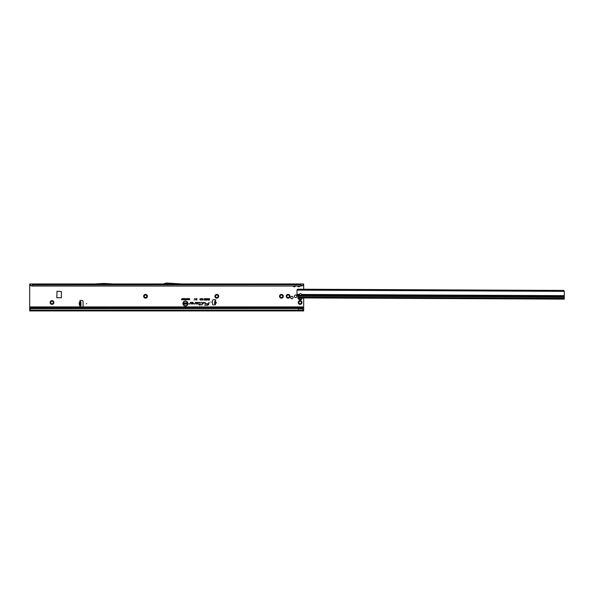 <?xml version="1.0" encoding="UTF-8"?>
<svg xmlns="http://www.w3.org/2000/svg" width="594" height="594" viewBox="0 0 594 594"><rect width="100%" height="100%" fill="white"/><g stroke="black" fill="none" stroke-linecap="round" stroke-linejoin="round"><path stroke-width="0.89" d="M50.082 302.502A1.893 1.893 0 0 1 51.975 300.609A1.893 1.893 0 0 1 53.868 302.502A1.893 1.893 0 0 1 51.975 304.395A1.893 1.893 0 0 1 50.082 302.502M53.245 302.502A1.27 1.27 0 0 0 51.975 301.232A1.27 1.27 0 0 0 50.705 302.502A1.27 1.27 0 0 0 51.975 303.772A1.27 1.27 0 0 0 53.245 302.502M143.637 296.265A1.893 1.893 0 0 1 145.53 294.372A1.893 1.893 0 0 1 147.423 296.265A1.893 1.893 0 0 1 145.53 298.158A1.893 1.893 0 0 1 143.637 296.265M146.8 296.265A1.27 1.27 0 0 0 145.53 294.995A1.27 1.27 0 0 0 144.26 296.265A1.27 1.27 0 0 0 145.53 297.535A1.27 1.27 0 0 0 146.8 296.265M214.917 296.265A1.893 1.893 0 0 1 216.81 294.372A1.893 1.893 0 0 1 218.703 296.265A1.893 1.893 0 0 1 216.81 298.158A1.893 1.893 0 0 1 214.917 296.265M218.08 296.265A1.27 1.27 0 0 0 216.81 294.995A1.27 1.27 0 0 0 215.54 296.265A1.27 1.27 0 0 0 216.81 297.535A1.27 1.27 0 0 0 218.08 296.265M279.514 296.265A1.893 1.893 0 0 1 281.408 294.372A1.893 1.893 0 0 1 283.301 296.265A1.893 1.893 0 0 1 281.408 298.158A1.893 1.893 0 0 1 279.514 296.265M282.677 296.265A1.27 1.27 0 0 0 281.408 294.995A1.27 1.27 0 0 0 280.138 296.265A1.27 1.27 0 0 0 281.408 297.535A1.27 1.27 0 0 0 282.677 296.265M286.197 296.265A1.893 1.893 0 0 1 288.09 294.372A1.893 1.893 0 0 1 289.983 296.265A1.893 1.893 0 0 1 288.09 298.158A1.893 1.893 0 0 1 286.197 296.265M289.36 296.265A1.27 1.27 0 0 0 288.09 294.995A1.27 1.27 0 0 0 286.82 296.265A1.27 1.27 0 0 0 288.09 297.535A1.27 1.27 0 0 0 289.36 296.265M298.225 302.502A1.893 1.893 0 0 1 300.118 300.609A1.893 1.893 0 0 1 302.012 302.502A1.893 1.893 0 0 1 300.118 304.395A1.893 1.893 0 0 1 298.225 302.502M301.388 302.502A1.27 1.27 0 0 0 300.118 301.232A1.27 1.27 0 0 0 298.849 302.502A1.27 1.27 0 0 0 300.118 303.772A1.27 1.27 0 0 0 301.388 302.502M296.933 296.265A1.27 1.27 0 0 0 295.663 294.995A1.27 1.27 0 0 0 294.394 296.265A1.27 1.27 0 0 0 295.663 297.535A1.27 1.27 0 0 0 296.933 296.265M293.094 297.557A1.218 1.218 0 0 0 291.877 296.339A1.218 1.218 0 0 0 290.666 297.557A1.218 1.218 0 0 0 291.877 298.767A1.218 1.218 0 0 0 293.094 297.557M215.422 301.849L215.273 303.579M215.251 303.816L214.583 303.757L214.82 301.039L215.674 300.519A0.557 0.557 0 0 0 215.184 299.695L213.38 299.695A0.891 0.891 0 0 0 212.489 300.586L212.489 304.017A0.891 0.891 0 0 0 213.38 304.908L214.961 304.908A0.557 0.557 0 0 0 215.37 303.972L215.577 301.997C216.431 302.554 216.387 303.044 215.451 303.452L215.37 303.972L214.731 303.772M86.724 303.683L86.279 303.683L86.724 303.683M211.241 302.123L210.796 302.123L211.241 302.123M103.898 283.969L95.055 284.637L112.875 284.637L104.032 283.969M293.54 286.018L293.443 286.405L293.176 286.018M293.317 286.018L294.327 286.828L295.211 286.405L294.327 286.917L293.443 286.405M295.211 284.637L293.54 284.704L296.05 284.897M32.373 286.018L301.01 286.018L32.373 285.848L30.962 285.38L31.155 285.773L32.373 286.018L32.373 283.969L295.211 283.969A0.802 0.653 -90 0 0 294.646 284.37L295.263 284.37A0.802 0.653 90 0 1 295.827 283.969L296.042 284.637M294.646 284.37L293.391 284.37A0.802 0.653 -90 0 0 292.827 283.969L292.619 284.637M297.995 286.018L297.898 286.405L297.631 286.018M297.772 286.018L298.782 286.828L299.666 286.405L298.782 286.917L297.898 286.405M299.666 284.637L297.995 284.704L300.505 284.897M295.211 283.969L299.666 283.969A0.802 0.653 -90 0 0 299.101 284.37L299.718 284.37A0.802 0.653 90 0 1 300.282 283.969L300.497 284.637M299.101 284.37L297.846 284.37A0.802 0.653 -90 0 0 297.282 283.969L297.074 284.637M187.652 303.534A2.25 2.25 0 0 0 185.402 301.292A2.25 2.25 0 0 0 183.152 303.534A2.25 2.25 0 0 0 185.402 305.784A2.25 2.25 0 0 0 187.652 303.534M187.689 303.534A2.287 2.287 0 0 0 185.402 301.255A2.287 2.287 0 0 0 183.123 303.534A2.287 2.287 0 0 0 185.402 305.821A2.287 2.287 0 0 0 187.689 303.534M187.89 303.534A2.487 2.487 0 0 0 185.402 301.047A2.487 2.487 0 0 0 182.915 303.534A2.487 2.487 0 0 0 185.402 306.021A2.487 2.487 0 0 0 187.89 303.534M187.853 303.534A2.45 2.45 0 0 0 185.402 301.084A2.45 2.45 0 0 0 182.952 303.534A2.45 2.45 0 0 0 185.402 305.984A2.45 2.45 0 0 0 187.853 303.534M205.376 302.68L203.378 302.383L203.044 303.942L203.556 302.606L205.071 302.606L205.116 303.942L205.376 302.68M205.338 302.68L203.408 302.413L203.089 303.913L203.527 302.569L205.071 302.569L204.93 303.913L205.338 302.68M202.495 302.68L201.203 302.383L202.272 302.702L201.737 305.197L202.495 302.68M202.457 302.68L201.232 302.413L202.302 302.71L201.782 305.16L202.457 302.68M200.096 302.606L199.814 304.418L198.686 304.64L199.762 304.64L199.643 305.197L200.757 304.64L200.037 304.418L200.096 302.383L199.079 302.383L200.215 302.68L199.836 304.447L198.73 304.603L199.807 304.603L199.688 305.16L200.727 304.603L199.992 304.447L200.096 302.413L199.079 302.569L200.096 302.569M80.264 301.566L80.933 302.012L79.425 302.361L80.264 301.566L80.131 305.858A0.557 0.557 0 0 0 80.376 306.912L82.18 306.912A0.891 0.891 0 0 0 83.071 306.021L83.071 301.344A0.891 0.891 0 0 0 82.18 300.453L80.376 300.453A0.557 0.557 0 0 0 80.131 301.507L80.598 301.566M303.683 309.971L302.071 308.709L298.337 308.516L30.955 308.561A1.337 1.314 180 0 0 30.279 308.984L29.7 309.667L29.7 307.803L75.995 307.796A0.676 0.676 0 0 0 75.772 307.841L303.683 307.803L300.118 308.694M75.772 307.841L70.946 307.841A0.676 0.676 0 0 0 70.723 307.803L29.7 307.803L29.7 283.969L303.683 283.969L303.683 289.241M80.933 302.012L80.933 305.799L80.131 305.858L79.425 305.004L80.264 305.004M61.42 297.735L61.42 291.498L57.009 291.275L56.786 297.735L61.42 297.735M303.683 307.803L303.683 297.928M187.682 299.339L187.682 298.596L187.867 299.784L187.392 298.931L186.917 299.784L186.917 298.596L187.103 299.302L187.481 298.596L187.719 299.606L187.83 298.634L187.83 299.747L187.392 298.797L186.954 299.747L186.954 298.634L187.065 299.554L187.452 298.634L187.719 299.606M186.613 299.049L186.798 299.784L186.226 299.762L186.65 298.634L186.761 299.747L186.071 299.428L186.65 299.086M184.756 299.376L184.756 298.596L184.949 299.784L184.355 299.005L184.17 299.784L184.17 298.596L184.793 299.524L184.912 298.634L184.912 299.747L184.318 298.864L184.199 299.747L184.199 298.634L184.793 299.524M183.271 298.804L184.021 298.596L184.021 299.784L183.286 299.784L183.836 299.584L183.316 299.309L183.836 298.804L183.308 298.634L183.984 298.634L183.984 299.747L183.323 299.747L183.873 299.621L183.346 299.272L183.873 298.767L183.308 298.767M182.982 299.376L182.982 298.596L183.167 299.784L182.573 299.005L182.388 299.784L182.388 298.596L183.019 299.524L183.13 298.634L183.13 299.747L182.536 298.864L182.425 299.747L182.425 298.634L183.019 299.524M181.823 299.584L182.009 298.596L182.313 299.784L181.519 299.784L181.972 298.634L182.276 299.747L181.861 299.621M189.635 299.198L188.944 299.027L189.367 298.589L189.82 299.198L189.36 299.799L188.959 299.406L189.672 299.198L188.989 298.997L189.367 298.619L189.783 299.198L189.36 299.762L189.003 299.428L189.672 299.198M194.149 300.118L194.528 298.582L194.201 300.081M196.673 299.614L196.673 298.596L196.889 300.096L196.287 298.975L195.693 300.096L195.693 298.596L195.909 299.562L196.399 298.596L196.711 299.881L196.859 298.634L196.859 300.059L196.295 298.841L195.73 300.059L195.73 298.634L195.879 299.814L196.369 298.634L196.711 299.881M208.271 299.228L208.487 300.096L207.469 299.666L207.358 298.596L208.301 299.265L208.449 298.634L208.449 300.059L207.93 300.059L207.417 298.634L208.301 299.265M208.91 302.383L208.62 303.72L205.97 303.72L208.561 304.017A1.21 1.21 0 0 1 207.38 304.974L204.655 305.197L207.38 305.197A1.433 1.433 0 0 0 208.776 304.061L209.14 302.383L208.65 303.757L205.999 303.757L208.598 304.024A1.24 1.24 0 0 1 207.38 305.012L204.7 305.16L207.38 305.16A1.396 1.396 0 0 0 208.746 304.054L208.94 302.413M192.642 302.383L190.399 302.383L190.125 303.66L188.81 303.942L190.05 303.942L190.577 302.606L192.642 302.606A0.557 0.557 0 0 1 193.198 303.163A0.557 0.557 0 0 1 192.642 303.72L191.662 303.423L191.164 303.942L192.642 303.942A0.78 0.78 0 0 0 193.421 303.163A0.78 0.78 0 0 0 192.642 302.383L190.429 302.413L190.162 303.668L188.855 303.913L190.05 303.913L190.548 302.569L192.642 302.569A0.594 0.594 0 0 1 193.236 303.163A0.594 0.594 0 0 1 192.642 303.757L191.676 303.452L191.246 303.913L192.642 303.913A0.75 0.75 0 0 0 193.392 303.163A0.75 0.75 0 0 0 192.642 302.413M197.698 302.383L195.456 302.383L195.181 303.66L193.867 303.942L195.107 303.942L195.634 302.606L197.698 302.606A0.557 0.557 0 0 1 198.255 303.163A0.557 0.557 0 0 1 197.698 303.72L196.718 303.423L196.22 303.942L197.698 303.942A0.78 0.78 0 0 0 198.478 303.163A0.78 0.78 0 0 0 197.698 302.383L195.485 302.413L195.218 303.668L193.911 303.913L195.107 303.913L195.604 302.569L197.698 302.569A0.594 0.594 0 0 1 198.292 303.163A0.594 0.594 0 0 1 197.698 303.757L196.733 303.452L196.302 303.913L197.698 303.913A0.75 0.75 0 0 0 198.448 303.163A0.75 0.75 0 0 0 197.698 302.413M209.266 299.25L209.489 298.596L209.489 300.096L208.62 300.096L209.266 299.859L208.709 299.25L209.303 299.287L209.303 298.634L209.452 300.059L208.657 300.059L209.303 299.896L208.746 299.287L209.303 299.287M200.735 299.361L200.393 298.819L199.859 299.124L200.386 298.582L200.95 299.361L200.371 300.118L199.874 299.628L200.378 299.881L200.772 299.361L200.393 298.782L199.896 299.101L200.386 298.619L200.921 299.361L200.371 300.081L199.918 299.651L200.378 299.911L200.772 299.361M201.915 299.361L201.574 298.819L201.039 299.124L201.566 298.582L202.138 299.361L201.559 300.118L201.062 299.628L201.566 299.881L201.953 299.361L201.574 298.782L201.084 299.101L201.574 298.619L202.101 299.361L201.559 300.081L201.099 299.651L201.566 299.911L201.953 299.361M202.235 299.034L202.717 298.582L203.23 299.131L202.45 299.027L203.193 299.688L202.747 300.118L202.264 299.621L202.933 299.562L202.235 299.034L202.717 298.619L203.193 299.101L202.42 299.027L203.155 299.688L202.747 300.081L202.309 299.651L202.962 299.539L202.272 299.034M204.254 299.124L204.678 298.582L205.086 299.057L204.47 299.116L205.071 299.279L204.945 300.081L204.306 300.081L204.804 299.584L204.254 299.124L204.678 298.619L205.049 299.027L204.433 299.116L205.027 299.309L204.915 300.044L204.343 300.044L204.848 299.524L204.284 299.124M205.576 298.582L205.992 299.057L205.576 300.118L205.16 299.049L205.576 298.582L205.955 299.057L205.576 300.081L205.197 299.049L205.576 298.619M206.727 298.596L206.318 299.844L206.898 300.081L206.066 300.081L206.512 298.596L206.252 299.873L206.861 300.044L206.103 300.044L206.697 298.634M185.499 298.589L185.974 299.176L185.499 299.799L185.024 299.19L185.825 298.797L185.499 299.762L185.053 299.19L185.499 298.619M188.417 298.589L188.899 299.176L188.417 299.799L187.942 299.19L188.751 298.797L188.417 299.762L187.979 299.19L188.417 298.619M303.683 284.712L302.227 285.773L302.42 285.38L301.01 285.848L301.01 283.969L299.666 283.969M171.005 283.969L181.927 284.637L300.193 284.697M165.414 283.969L163.721 284.585A0.891 0.891 0 0 1 163.417 284.637L95.055 284.637M292.671 284.697L112.875 284.637M292.916 284.697L293.443 284.637M297.126 284.697L295.738 284.697M297.371 284.697L297.898 284.637M184.741 303.252L185.269 302.814L185.877 303.371L185.009 303.244L185.825 303.868L185.321 304.277L184.779 303.801L185.521 303.786L184.741 303.252L185.269 302.851L185.84 303.334L184.972 303.244L185.788 303.868L185.321 304.239L184.816 303.838L185.551 303.764L184.779 303.252M184.296 303.437L184.556 302.829L184.556 304.254L183.583 304.254L184.296 304.031L183.687 303.437L184.326 303.475L184.326 302.866L184.519 304.225L183.62 304.225L184.326 304.069L183.724 303.475L184.326 303.475M186.895 303.757L186.895 302.829L187.162 304.254L186.308 303.334L186.048 304.254L186.048 302.829L186.932 303.876L187.125 302.866L187.125 304.225L186.271 303.215L186.085 304.225L186.085 302.866L186.932 303.876M303.683 283.969L303.044 285.38M29.7 306.912L303.683 306.912M302.071 308.709L303.683 309.816L303.683 307.967M303.683 309.816L303.683 310.922L29.7 310.922L29.7 309.667M298.337 310.922L298.337 310.113L29.7 310.113M31.126 308.516L30.955 308.68A1.337 1.314 180 0 0 30.279 309.103L29.7 309.786M298.337 308.516L31.126 308.635M302.131 308.984L298.337 308.635L298.337 310.113L303.683 310.432M208.301 299.896L208.301 299.435L207.655 299.666L208.301 299.896L208.301 299.435M208.271 299.465L207.655 299.666M185.499 299.636L185.825 299.176L185.499 298.752L185.172 299.198L185.499 299.636L185.825 299.176M185.788 299.176L185.499 298.752M185.499 298.789L185.172 299.198M186.65 299.621L186.65 299.213L186.182 299.421L186.65 299.621L186.65 299.213M186.219 299.421L186.613 299.584M188.417 299.636L188.744 299.176L188.417 298.752L188.09 299.198L188.417 299.636L188.744 299.176M188.706 299.176L188.417 298.752M188.417 298.789L188.09 299.198M302.227 285.773L301.01 286.018M302.42 285.38L303.118 284.972M297.898 283.969A0.802 0.653 -90 0 1 298.47 284.37M293.443 283.969A0.802 0.653 -90 0 1 294.015 284.37M29.7 284.481L30.962 285.38M31.155 285.773L29.7 284.897M30.339 285.38L30.272 284.972M181.95 283.969L167.411 283.078A0.891 0.891 0 0 0 167.352 283.078L166.06 283.078A0.891 0.891 0 0 0 165.756 283.13L163.417 283.969M112.897 283.969L104.544 283.457A0.891 0.891 0 0 0 104.492 283.457L103.438 283.457A0.891 0.891 0 0 0 103.386 283.457L95.033 283.969M215.488 301.099L214.82 301.039M80.212 305.799L80.598 305.799M80.933 305.799L80.264 305.799M79.425 305.004L80.242 304.774L80.242 302.591L79.366 302.591L79.366 304.774L80.264 304.774M80.264 302.361L79.262 302.591L79.262 304.774M80.264 302.027L80.264 302.591M298.084 296.644A2.228 2.228 0 0 0 299.933 299.777A2.228 2.228 0 0 0 302.316 297.921M300.735 297.921L299.643 298.44A1.002 1.002 0 0 1 299.599 298.411L299.502 297.913M301.626 294.446L564.285 295.649L564.263 299.124L298.084 297.906L564.263 299.124L298.084 297.906L298.091 296.146A0.446 0.438 -179.7 0 0 298.091 296.116L297.371 295.582A1.337 0.943 -179.7 0 1 296.993 295.055L296.985 294.424L299.473 294.431L299.435 295.062A1.114 0.787 -179.7 0 0 301.655 295.07L301.626 294.446A1.114 1.114 0 0 0 299.473 294.431M296.985 294.424L297 290.473A1.337 1.337 0 0 1 297.052 290.102L297.564 289.219L303.356 289.241L303.356 289.909L564.248 291.327A1.337 1.337 0 0 1 564.3 291.699L564.285 295.649M299.458 294.691A1.114 0.787 -179.7 0 0 301.633 294.698M297.958 295.998L564.278 297.215M301.388 295.055L300.393 295.307M563.743 291.105L563.743 290.436L564.248 291.327L297.052 290.102L297.564 289.219M563.914 291.119L563.914 290.488M297.394 289.894L297.401 289.271M557.952 291.075L557.952 290.407L563.743 290.436M303.356 289.241L557.952 290.407M297.564 289.887L303.356 289.909M214.62 303.311L215.288 303.371M29.7 308.694L30.628 308.694M302.836 285.528L303.683 285.528M299.94 286.018L299.666 286.405M295.485 286.018L295.211 286.405M29.7 285.528L30.546 285.528M215.622 301.871C216.565 302.524 216.513 303.096 215.466 303.579M32.373 284.697L301.01 284.697M214.731 302.101L215.392 302.153M214.701 302.435L215.362 302.495M80.933 305.353L80.264 305.353M299.614 297.913A0.446 0.446 0 0 1 299.636 298.307L299.576 298.285A0.379 0.379 0 0 0 299.532 297.913M298.344 297.906A1.812 1.812 0 0 0 301.893 297.921M300.713 298.047L300.26 298.292A0.379 0.379 0 0 0 299.762 298.388L299.71 298.351A0.446 0.446 0 0 1 300.289 298.233L300.623 298.047A0.446 0.446 0 0 1 300.638 297.913M298.084 297.171L564.27 298.388M298.091 296.116L564.278 297.334M296.993 295.055L299.435 295.062M301.655 295.07L564.278 296.28"/></g></svg>
